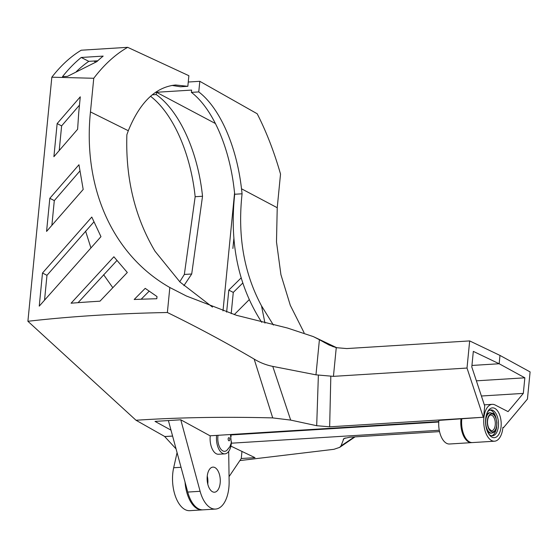 <?xml version="1.0" encoding="UTF-8"?>
<svg xmlns="http://www.w3.org/2000/svg" width="558" height="558" viewBox="0 0 558 558"><rect width="100%" height="100%" fill="white"/><g stroke="black" fill="none" stroke-linecap="round" stroke-linejoin="round"><path stroke-width="0.84" d="M157.007 296.563L145.206 288.353L134.185 299.486A628.587 158.653 5.6 0 1 156.791 298.739L157.007 296.563M49.822 198.313L78.957 164.743L83.191 189.455L46.572 231.417L49.822 198.313L54.3 200.608L79.773 171.153M100.963 236.655L91.784 217.055L42.492 273.029L39.248 306.133L100.963 236.655M167.379 312.515C117.208 313.45 70.72 316.372 27.9 321.282L51.831 77.199L93.758 78.273L90.459 111.921C82.793 186.065 111.44 254.399 169.827 287.51L167.379 312.515C196.848 326.904 225.774 342.431 254.148 359.08C260.007 362.651 266.208 365.085 272.757 366.39L315.968 374.837L319.413 339.724L329.074 345.018L336.258 347.669L333.44 376.357L467.011 368.05L483.291 417.251L329.652 426.814L316.693 425.705L290.683 420.097L272.723 417.907C224.309 416.645 178.734 417.426 136.006 420.251L164.791 436.53L172.589 436.042M78.706 112.904L80.282 96.82L57.146 123.59L53.903 156.693L77.618 129.261L78.706 112.904M71.075 303.21L113.881 256.771L127.315 272.485L99.973 301.187A628.587 158.653 -174.4 0 0 71.075 303.21M149.098 291.227L141.16 299.221M51.894 225.181L54.3 200.608M93.828 221.986L46.977 275.331L44.563 299.897M79.466 105.141L61.624 125.892L59.218 150.458M78.071 302.673L116.852 260.614M170.992 430.134L155.012 421.395L180.785 419.79L200.113 491.298A29.462 15.352 86.4 0 0 215.534 509.07A29.462 15.352 86.4 0 0 229.129 481.38L228.689 451.401M438.783 421.562L210.038 435.798L180.785 419.79M460.992 418.821A18.463 9.619 86.4 0 0 471.601 442.627L449.511 444.001A18.463 9.619 86.4 0 1 438.888 420.383L483.291 417.251M502.891 427.672L503.532 427.63L527.443 399.04L530.1 371.914L499.982 355.425L499.166 363.753L473.324 351.38L471.796 366.969L484.714 406.022L483.598 417.419M168.404 420.558L187.732 492.072A29.462 15.352 86.4 0 0 203.154 509.838L215.534 509.07M207.262 476.023A12.569 6.55 -93.6 0 1 207.764 484.072M210.254 435.784A14.341 7.47 86.4 0 0 218.492 454.247L224.853 453.856A14.341 7.47 86.4 0 0 231.451 441.685M212.521 491.765A12.569 6.55 -93.6 0 1 207.123 478.185A12.569 6.55 -93.6 0 1 212.926 467.116A12.569 6.55 -93.6 0 1 214.893 467.555A12.569 6.55 -93.6 0 1 220.284 481.135A12.569 6.55 -93.6 0 1 214.488 492.212A12.569 6.55 -93.6 0 1 212.521 491.765M27.9 321.282L136.006 420.251M481.401 396.006L523.32 393.397L524.848 377.808L499.166 363.753L471.942 365.448L499.166 363.753L499.982 355.425L469.669 340.917L467.011 368.05M171.92 85.409L180.471 86.769L187.837 86.316L188.876 75.7L127.677 47.325L81.21 50.22C70.692 56.525 60.899 65.516 51.831 77.199M212.479 307.088L180.025 282.062L155.019 251.233C134.855 217.195 125.473 178.351 126.875 134.701L128.305 130.725C139.891 102.24 155.654 86.992 175.589 84.99L187.837 86.316M169.827 287.51L186.456 296.033L236.515 315.312L287.454 328.027L313.373 336.62L319.413 339.724M93.758 78.273C104.081 64.686 115.387 54.37 127.677 47.325M85.583 231.11L90.835 247.647M103.621 274.71L112.758 287.635M95.843 62.084L93.73 61.038M336.258 347.669L346.776 348.569L469.669 340.917M333.44 376.357L315.968 374.837M316.693 425.705L318.381 375.122M272.757 366.39L290.683 420.097M272.723 417.907L254.148 359.08M103.16 56.107A245.541 127.928 86.4 0 0 96.869 61.617L67.518 76.348L62.496 76.662A245.541 127.928 -93.6 0 1 81.238 57.467L103.16 56.107M76.265 71.696A236.899 123.423 -93.6 0 1 88.792 61.345L97.755 60.787M216.609 435.386A14.341 7.47 86.4 0 0 222.607 453.347A14.341 7.47 86.4 0 0 224.853 453.856M231.131 436.482A14.341 7.47 86.4 0 0 230.733 434.508M471.601 442.627A18.463 9.619 86.4 0 0 472.019 442.585M46.977 275.331L42.492 273.029M88.792 61.345L81.238 57.467M61.624 125.892L57.146 123.59M242.758 283.046L233.279 292.413L231.2 313.638M304.089 332.714L290.3 305.324L280.918 274.634L276.489 241.9L277.228 207.722L280.528 174.068C274.187 151.936 266.41 131.834 257.196 113.762L199.806 81.308L188.255 82.026M241.14 277.912L228.801 290.111L226.639 312.138M234.276 314.614L249.224 299.646M232.881 248.498L233.844 238.657M234.569 192.942L223.005 310.897M438.748 422.015L230.838 434.961M439.258 430.26L231.361 443.198M239.877 460.573L333.935 449.309L339.648 447.376L341.015 445.912L343.881 438.539L349.894 437.193L439.537 431.613M503.532 427.63L502.918 427.337A18.463 9.619 86.4 0 1 494.528 441.204A18.463 9.619 86.4 0 1 483.779 423.369A18.463 9.619 86.4 0 1 492.233 404.341A18.463 9.619 86.4 0 1 495.12 404.989L508.073 411.63L523.32 393.397M230.9 446.121L254.985 457.658L241.265 458.509L229.059 476.637M494.793 408.393A14.926 7.777 -93.6 0 1 500.7 429.2A14.926 7.777 -93.6 0 1 489.373 434.87A14.926 7.777 -93.6 0 1 487.908 411.267A14.926 7.777 -93.6 0 1 494.793 408.393M202.652 509.859A29.462 15.352 -93.6 0 1 202.149 509.9A29.462 15.352 -93.6 0 1 185.04 482.126M241.963 451.415L241.265 458.509M202.149 509.9L189.769 510.675A29.462 15.352 -93.6 0 1 173.671 467.75L177.067 452.622M199.806 81.308L198.76 91.917L191.401 92.377L191.624 90.089L156.463 92.279L156.24 94.567L152.201 94.818M198.76 91.917C219.796 107.917 236.627 146.05 241.502 188.792L242.081 193.793C237.471 235.797 243.951 273.148 261.514 305.861L273.406 325.056M179.753 281.79L184.342 274.452L195.161 196.716C190.634 153.157 172.98 113.441 150.52 96.262M191.401 92.377C212.438 108.378 229.261 146.503 234.144 189.246L234.716 194.254C229.401 243.504 238.399 286.191 261.723 322.301M183.889 285.696L191.708 273.999L202.526 196.256C197.902 151.616 179.453 111.084 156.24 94.567M215.5 123.576L156.463 92.279M345.158 437.96L343.247 439.32M341.015 445.912L354.428 436.914M524.848 377.808L476.379 380.828M191.708 273.999L184.342 274.452M202.526 196.256L195.161 196.716M242.081 193.793L234.716 194.254M264.966 323.096L261.514 305.861M164.526 436.377L176.063 448.904M461.829 418.772A18.463 9.619 86.4 0 0 472.438 442.578L494.528 441.204M488.801 434.054A12.967 6.752 86.4 0 0 492.512 435.812A12.967 6.752 86.4 0 0 498.489 424.394A12.967 6.752 86.4 0 0 492.93 410.388A12.967 6.752 86.4 0 0 490.9 409.935A12.967 6.752 86.4 0 0 487.434 412.146M496.153 418.395A12.967 6.752 86.4 0 0 491.256 410.493A12.967 6.752 86.4 0 0 490.07 410.088M491.668 435.77A12.967 6.752 86.4 0 0 496.669 426.772M228.801 290.111L233.279 292.413M218.032 435.296A11.788 6.138 86.4 0 0 222.844 450.892A11.788 6.138 86.4 0 0 226.806 450.418L229.882 446.686L231.284 442.773L230.496 434.522M487.427 431.418A10.211 5.322 86.4 0 0 489.066 432.813A10.211 5.322 86.4 0 0 490.67 433.168L491.668 433.106A10.211 5.322 -93.6 0 1 490.07 432.75A10.211 5.322 -93.6 0 1 485.69 421.722A10.211 5.322 -93.6 0 1 490.405 412.725C493.495 414.162 494.653 411.644 496.906 422.504C496.634 432.401 493.851 432.29 491.668 433.106M490.405 412.725L489.401 412.787A10.211 5.322 86.4 0 0 486.402 414.929M491.947 415.34A7.854 4.094 86.4 0 0 490.294 415.131C489.687 415.068 488.968 415.982 488.145 417.893C487.099 421.325 487.322 424.791 488.801 428.293L491.27 430.734A7.854 4.094 86.4 0 0 495.302 424.226A7.854 4.094 86.4 0 0 491.947 415.34M128.305 130.725L90.459 111.921M324.331 342.514L333.349 346.79M335.881 347.571L319.832 339.955M330.824 376.231L329.652 426.814M187.732 492.072L200.113 491.298M354.623 426.8L353.918 427.295M277.228 207.722L241.502 188.792M181.036 467.29L173.671 467.75M228.829 440.75A1.576 0.823 86.4 0 0 229.756 438.832A1.576 0.823 86.4 0 0 228.348 438.107A1.576 0.823 86.4 0 0 228.829 440.75M491.186 431.543A9.019 4.701 -93.6 0 1 488.445 416.449A9.019 4.701 -93.6 0 1 496.487 420.579A9.019 4.701 -93.6 0 1 491.186 431.543A9.033 4.708 86.4 0 0 496.494 420.572A9.033 4.708 86.4 0 0 488.438 416.442A9.033 4.708 86.4 0 0 491.186 431.55M314.475 337.151L336.969 347.829M172.596 436.084L164.889 436.558M484.323 404.836L492.233 404.341M339.648 447.383L355.055 436.872M344.76 427.867L345.458 427.365"/></g></svg>
